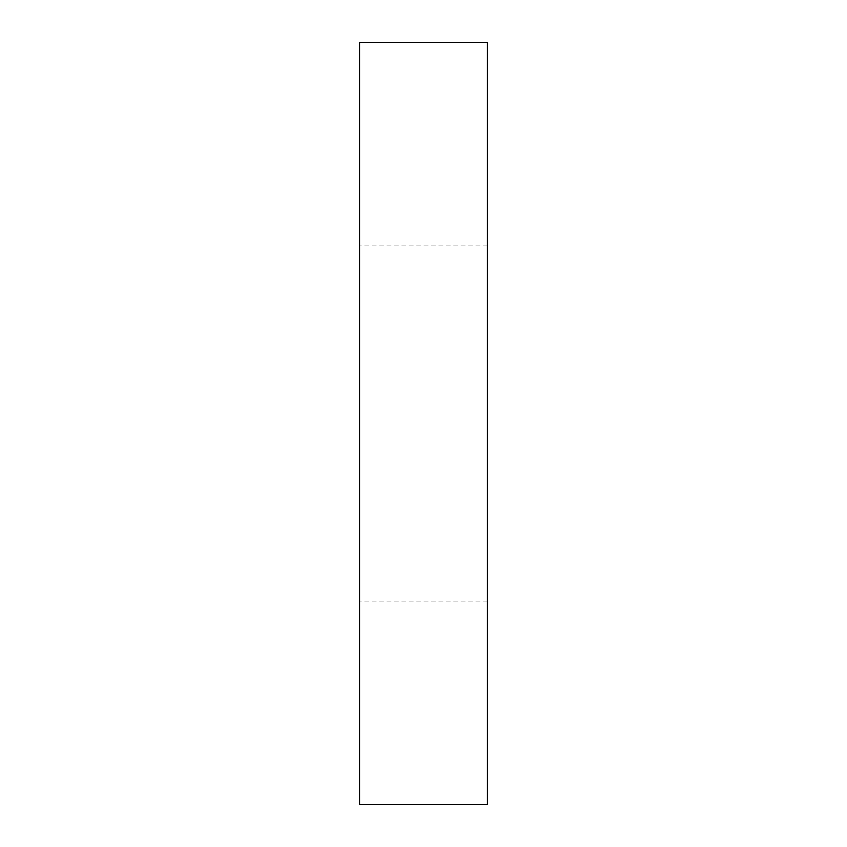 <?xml version="1.0" encoding="UTF-8"?>
<svg xmlns="http://www.w3.org/2000/svg" width="847" height="847" viewBox="0 0 847 847"><rect width="100%" height="100%" fill="white"/><g stroke="black" fill="none" stroke-linecap="round" stroke-linejoin="round"><path stroke-width="0.64" stroke-dasharray="4.24 3.18" d="M487.449 42.35L359.552 42.35L359.552 804.65L487.449 804.65L487.449 42.35M487.449 423.5L487.449 601.084L487.449 423.5M359.552 423.5L359.552 601.084L359.552 423.5M487.449 245.916L359.552 245.916M487.449 601.084L359.552 601.084"/><path stroke-width="1.27" d="M487.449 42.35L359.552 42.35L359.552 804.65L487.449 804.65L487.449 42.35"/></g></svg>
